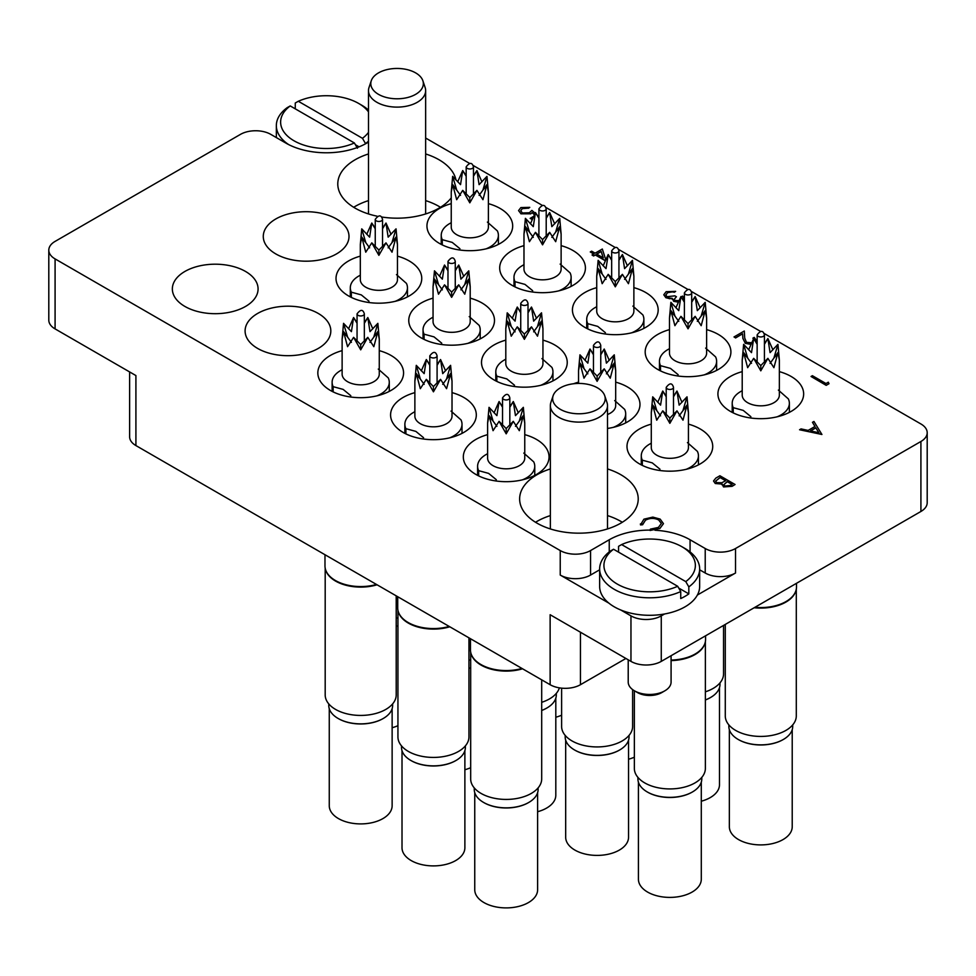 <?xml version="1.0" encoding="UTF-8"?>
<svg xmlns="http://www.w3.org/2000/svg" width="976" height="976" viewBox="0 0 976 976"><rect width="100%" height="100%" fill="white"/><g stroke="black" fill="none" stroke-linecap="round" stroke-linejoin="round"><path stroke-width="1.46" d="M368.489 153.952A59.292 34.233 0 0 0 355.142 159.747A59.292 34.233 0 0 0 337.781 183.952A59.292 34.233 0 0 0 377.114 216.184M381.665 217.001A59.292 34.233 0 0 0 439.005 208.156A59.292 34.233 0 0 0 451.241 197.872M368.489 200.617A59.292 34.233 0 0 0 355.142 206.412A59.292 34.233 0 0 0 353.678 207.278M550.354 468.931A59.292 34.233 0 0 0 536.995 474.726A59.292 34.233 0 0 0 519.635 498.931A59.292 34.233 0 0 0 556.235 530.566A59.292 34.233 0 0 0 620.858 523.136A59.292 34.233 0 0 0 638.219 498.931A59.292 34.233 0 0 0 607.511 468.931M550.354 515.596A59.292 34.233 0 0 0 536.995 521.391A59.292 34.233 0 0 0 535.543 522.27M742.211 371.636A42.859 24.742 0 0 0 717.921 393.938A42.859 24.742 0 0 0 730.475 411.433A42.859 24.742 0 0 0 777.189 416.801A42.859 24.742 0 0 0 803.651 393.938A42.859 24.742 0 0 0 791.097 376.443A42.859 24.742 0 0 0 779.36 371.636M669.475 329.632A42.859 24.742 0 0 0 645.185 351.946A42.859 24.742 0 0 0 657.739 369.44A42.859 24.742 0 0 0 704.452 374.808A42.859 24.742 0 0 0 730.902 351.946A42.859 24.742 0 0 0 718.348 334.439A42.859 24.742 0 0 0 706.624 329.632M596.726 287.639A42.859 24.742 0 0 0 572.436 309.941A42.859 24.742 0 0 0 584.99 327.448A42.859 24.742 0 0 0 631.704 332.804A42.859 24.742 0 0 0 658.166 309.941A42.859 24.742 0 0 0 645.612 292.446A42.859 24.742 0 0 0 633.875 287.639M505.8 340.136A42.859 24.742 0 0 0 481.51 362.438A42.859 24.742 0 0 0 494.063 379.945A42.859 24.742 0 0 0 540.777 385.3A42.859 24.742 0 0 0 567.239 362.438A42.859 24.742 0 0 0 554.685 344.943A42.859 24.742 0 0 0 542.949 340.136M607.511 428.452A42.859 24.742 0 0 0 639.975 404.442A42.859 24.742 0 0 0 627.422 386.935A42.859 24.742 0 0 0 615.685 382.141M651.285 424.133A42.859 24.742 0 0 0 626.995 446.435A42.859 24.742 0 0 0 639.548 463.929A42.859 24.742 0 0 0 686.262 469.297A42.859 24.742 0 0 0 712.724 446.435A42.859 24.742 0 0 0 700.17 428.94A42.859 24.742 0 0 0 688.434 424.133M487.61 434.637A42.859 24.742 0 0 0 463.319 456.939A42.859 24.742 0 0 0 475.873 474.434A42.859 24.742 0 0 0 522.587 479.802A42.859 24.742 0 0 0 549.049 456.939A42.859 24.742 0 0 0 536.495 439.432A42.859 24.742 0 0 0 524.759 434.637M414.873 392.633A42.859 24.742 0 0 0 390.583 414.934A42.859 24.742 0 0 0 403.137 432.441A42.859 24.742 0 0 0 449.851 437.797A42.859 24.742 0 0 0 476.312 414.934A42.859 24.742 0 0 0 463.746 397.439A42.859 24.742 0 0 0 452.022 392.633M342.125 350.64A42.859 24.742 0 0 0 317.834 372.942A42.859 24.742 0 0 0 330.388 390.437A42.859 24.742 0 0 0 377.102 395.805A42.859 24.742 0 0 0 403.564 372.942A42.859 24.742 0 0 0 391.01 355.435A42.859 24.742 0 0 0 379.274 350.64M257.652 348.444A42.859 24.742 0 0 0 304.366 353.8A42.859 24.742 0 0 0 330.815 330.937A42.859 24.742 0 0 0 318.261 313.442A42.859 24.742 0 0 0 271.548 308.074A42.859 24.742 0 0 0 245.098 330.937A42.859 24.742 0 0 0 257.652 348.444M523.978 245.647A42.859 24.742 0 0 0 499.688 267.949A42.859 24.742 0 0 0 512.254 285.443A42.859 24.742 0 0 0 558.955 290.811A42.859 24.742 0 0 0 585.417 267.949A42.859 24.742 0 0 0 572.863 250.442A42.859 24.742 0 0 0 561.127 245.647M451.241 203.642A42.859 24.742 0 0 0 426.951 225.944A42.859 24.742 0 0 0 439.505 243.451A42.859 24.742 0 0 0 486.219 248.807A42.859 24.742 0 0 0 512.681 225.944A42.859 24.742 0 0 0 500.127 208.449A42.859 24.742 0 0 0 488.39 203.642M360.315 256.139A42.859 24.742 0 0 0 336.025 278.441A42.859 24.742 0 0 0 348.578 295.948A42.859 24.742 0 0 0 395.292 301.303A42.859 24.742 0 0 0 421.754 278.441A42.859 24.742 0 0 0 409.2 260.946A42.859 24.742 0 0 0 397.464 256.139M275.83 253.943A42.859 24.742 0 0 0 322.544 259.311A42.859 24.742 0 0 0 349.005 236.448A42.859 24.742 0 0 0 336.452 218.953A42.859 24.742 0 0 0 289.738 213.585A42.859 24.742 0 0 0 263.276 236.448A42.859 24.742 0 0 0 275.83 253.943M433.051 298.144A42.859 24.742 0 0 0 408.761 320.445A42.859 24.742 0 0 0 421.315 337.94A42.859 24.742 0 0 0 468.029 343.308A42.859 24.742 0 0 0 494.49 320.445A42.859 24.742 0 0 0 481.937 302.938A42.859 24.742 0 0 0 470.2 298.144M184.903 306.44A42.859 24.742 0 0 0 231.617 311.808A42.859 24.742 0 0 0 258.079 288.945A42.859 24.742 0 0 0 245.525 271.45A42.859 24.742 0 0 0 198.811 266.082A42.859 24.742 0 0 0 172.349 288.945A42.859 24.742 0 0 0 184.903 306.44M920.917 511.473L920.917 441.481A21.435 12.371 0 0 0 927.2 432.734L927.2 502.725A21.435 12.371 180 0 1 920.917 511.473L661.264 661.386A21.435 12.371 180 0 1 630.96 661.386L630.96 615.88A21.435 12.371 0 0 0 661.264 615.88L664.558 613.989M625.909 658.471L580.439 684.713A21.435 12.371 180 0 1 550.135 684.713L550.135 614.721L630.96 661.386M697.389 595.031L735.526 573.01A21.435 12.371 180 0 1 705.221 573.01L699.658 569.801M920.917 441.481L735.526 548.512L735.526 573.01M368.489 142.118L366.756 143.118A57.157 33.001 0 0 1 285.931 143.118L270.779 134.371A21.435 12.371 0 0 0 240.474 134.371L55.083 241.401A21.435 12.371 0 0 0 48.8 250.149A21.435 12.371 0 0 0 55.083 258.908L55.083 328.9L135.908 375.565L135.908 445.568A21.435 12.371 180 0 1 129.625 436.809L129.625 371.941M55.083 328.9A21.435 12.371 180 0 1 48.8 320.152L48.8 250.149M455.975 180.011A59.292 34.233 0 0 0 425.646 153.952M578.536 382.141A42.859 24.742 0 0 0 573.595 383.751M705.221 573.01L705.221 548.512L690.069 539.765A57.157 33.001 0 0 0 654.981 530.249M705.221 548.512A21.435 12.371 0 0 0 735.526 548.512M927.2 432.734A21.435 12.371 0 0 0 920.917 423.974L764.159 333.475M760.304 331.254L691.411 291.47M687.568 289.25L618.662 249.478M614.819 247.257L545.926 207.473M542.083 205.253L473.177 165.481M469.334 163.26L425.646 138.031M599.642 569.801L590.553 575.059A21.435 12.371 180 0 1 560.236 575.059L560.236 550.562L55.083 258.908M560.236 550.562A21.435 12.371 0 0 0 590.553 550.562L590.553 575.059M650.15 530.102A57.157 33.001 0 0 0 609.244 539.765L590.553 550.562M550.135 684.713L135.908 445.568M560.236 575.059L608.841 603.119M620.748 609.988L630.96 615.88M622.322 522.27A59.292 34.233 0 0 0 607.511 515.596M440.457 207.278A59.292 34.233 0 0 0 425.646 200.617M828.319 382.202L828.99 383.727L826.184 385.349L811.032 376.48L812.386 375.699L825.989 383.544L828.319 382.202M828.99 383.617L826.184 385.349M826.184 385.227L811.032 376.48M753.533 338.831L752.862 338.184L754.216 337.403L756.388 340.38L755.888 341.844M753.57 338.745L752.862 338.184M750.959 344.247L745.249 343.21L742.87 338.306L742.614 333.78L735.562 337.842L734.013 336.952L744.31 331.01L744.7 338.013L746.481 342.356L751.642 342.759M734.013 336.952L735.562 337.842M742.614 333.78L735.562 337.964M745.249 343.21L742.87 338.416L742.614 333.89M750.91 344.369L745.249 343.332M756.388 340.429L755.924 341.905M681.626 297.57L681.285 296.863L682.639 296.07L683.908 298.363L683.224 299.974M681.736 297.729L681.285 296.863M678.32 302.035L673.647 301.206L672.305 298.388L665.766 297.546L663.79 294.752L666.12 291.702L675.648 291.36L667.657 292.617L665.803 294.947L666.998 296.692L674.867 295.85L676.429 296.753L674.209 299.266L675.014 300.425L678.93 300.669M676.429 296.753L674.221 299.327M667.657 292.617L665.803 294.996M671 291.629L667.657 292.727M674.282 292.153L671 291.739M675.648 291.36L674.282 292.263M665.766 297.546L663.79 294.813M669.365 298.583L665.766 297.668M673.647 301.206L672.305 298.497L669.365 298.705M672.305 298.388L672.159 299.205M678.259 302.145L673.647 301.316M683.908 298.424L683.273 300.047M605.315 260.629L595.323 254.858L593.579 255.871L592.029 254.968L593.774 253.967L590.273 251.942L591.639 251.161L595.128 253.174L602.326 249.026L605.742 259.665M601.204 251.466L596.69 254.077L603.266 257.871L601.204 251.466L596.787 254.138M605.266 260.714L595.323 254.98L593.579 255.993L592.029 254.968M593.676 254.016L590.273 251.942M603.217 257.847L601.204 251.588M536.995 214.842L537.703 215.916M532.42 218.966L530.163 218.356L533.579 216.391M532.493 218.807L531.713 219.368M534.421 214.598L532.152 212.609L530.651 213.817L520.928 213.707L518.573 210.56L520.879 207.571L529.773 207.363L522.355 208.51L520.733 210.755L522.343 212.951L529.346 212.768L531.908 210.401L535.116 213.195M522.355 208.51L520.733 210.816M528.419 208.156L522.355 208.632M529.773 207.363L528.419 208.266M520.928 213.707L518.573 210.621M530.651 213.817L520.928 213.817M532.152 212.609L530.651 213.927M534.384 214.683L532.152 212.731M531.713 219.258L530.163 218.356M821.914 434.357L799.564 429.757L801.052 428.903L808.14 430.416L815.009 426.451L812.459 422.315L813.947 421.461L821.914 434.479L799.564 429.757M818.876 432.71L815.826 427.781L810.409 430.904L818.876 432.71M814.96 426.488L812.459 422.315M818.791 432.685L815.826 427.891L810.568 430.941M719.91 475.751L735.062 484.499L732.11 486.207L723.533 486.817L722.057 483.95L715.274 483.401L713.529 480.961L715.811 478.118L719.91 475.751M721.911 484.73L722.057 483.95M732.146 484.389L727.291 481.583L723.875 484.608L724.863 486.024L730.304 485.462L732.146 484.389M725.741 480.692L720.105 477.435L715.615 481.131L716.628 482.608L721.825 482.742L725.741 480.692M732.049 484.45L727.291 481.705L723.875 484.669M735.062 484.499L732.11 486.329L723.533 486.939L722.057 484.072L715.274 483.51L713.529 481.022M725.632 480.753L720.105 477.557L715.615 481.192M658.69 519.83C654.225 517.744 649.821 517.817 645.49 520.062L642.598 524.649L640.512 524.82L643.928 519.171L652.822 517.097L660.154 519.098L663.436 523.6L659.874 528.48L650.101 530.468L650.37 529.138L658.41 527.418L661.35 523.417L658.69 519.952C654.225 517.853 649.821 517.939 645.49 520.184L642.598 524.759L640.512 524.929L640.39 523.917M659.874 528.358L650.101 530.346M663.436 523.709L659.874 528.48M640.39 523.978L640.512 524.929M642.574 524.063L642.598 524.759M661.35 523.478L658.69 519.952M725.278 624.433L725.278 715.933A35.502 20.496 0 0 0 747.201 734.867A35.502 20.496 0 0 0 785.887 730.426A35.502 20.496 0 0 0 796.294 715.933L796.294 589.199M754.192 607.743A35.502 20.496 0 0 0 785.887 602.094A35.502 20.496 0 0 0 795.647 591.48A35.502 20.496 0 0 0 795.745 591.163M754.96 607.292A35.722 20.618 0 0 0 786.046 601.533A35.722 20.618 0 0 0 795.855 590.858A35.722 20.618 0 0 0 796.501 586.942L796.501 583.306M783.191 739.564A31.439 18.154 0 0 1 783.008 739.662A31.439 18.154 0 0 1 738.564 739.662L738.21 739.466A31.94 18.434 0 0 0 783.362 739.466A31.94 18.434 0 0 0 792.719 726.425L792.719 724.887M729.353 729.682L729.353 826.757A31.439 18.154 0 0 0 738.564 839.592A31.439 18.154 0 0 0 772.821 843.52A31.439 18.154 0 0 0 792.219 826.757L792.219 729.682M778.372 390.095L788.327 398.879A28.572 16.494 180 0 1 789.364 403.271A28.572 16.494 180 0 1 777.067 416.837M764.428 343.747L767.892 338.538L770.064 352.641L777.945 344.333L779.36 360.107L779.36 395.109A18.581 10.724 180 0 1 767.892 405.016A18.581 10.724 180 0 1 747.653 402.685A18.581 10.724 180 0 1 742.211 395.109L742.211 360.107L743.627 344.333L747.665 357.997L745.981 356.13M733.244 412.897L733.244 407.675L743.212 410.384L750.898 416.691M779.36 360.107L777.945 352.543L773.919 367.684L767.892 358.351L760.792 370.831L753.679 358.351L747.653 367.684L743.627 352.543L751.508 363.353M757.144 344.284L753.679 338.538L751.508 352.641L743.627 344.333M772.907 349.811L767.892 338.538L764.428 344.284M777.945 344.333L773.907 357.997L775.591 356.13M777.945 352.543L770.064 363.353M767.892 358.351L760.792 365.573L753.679 358.351M760.792 365.573L760.792 370.831M743.627 352.543L742.211 360.107M748.665 349.811L753.679 338.538L757.144 343.747M733.244 407.675A28.572 16.494 180 0 1 732.207 403.271A28.572 16.494 180 0 1 740.577 391.608L742.211 390.668M728.852 724.887L728.852 726.425A31.94 18.434 0 0 0 738.21 739.466L738.564 739.662M368.489 111.886A45.726 26.401 -0 0 0 358.68 103.456A45.726 26.401 -0 0 0 298.314 101.272L295.264 103.005L295.264 108.836M361.706 105.201L358.68 103.456L361.706 105.201A50.008 28.877 180 0 1 368.489 110.081M368.489 141.154A50.008 28.877 180 0 1 365.524 143.57L365.524 143.814M288.628 144.57A50.008 28.877 180 0 1 276.342 125.623A50.008 28.877 180 0 1 287.176 107.665L290.226 105.933A45.726 26.401 -0 0 0 294.02 140.788A45.726 26.401 -0 0 0 354.386 142.972L357.436 148.23M290.226 105.933L354.386 142.972M298.314 101.272L362.462 138.299A45.726 26.401 -0 0 0 368.489 132.358M365.524 143.57L362.462 138.299M355.398 144.729L359.07 146.839M664.802 690.837L661.777 692.594A17.141 9.894 180 0 1 637.523 692.594L634.498 690.837A21.435 12.371 -0 0 0 664.802 690.837A21.435 12.371 -0 0 0 671.085 682.09L671.085 655.713M621.614 544.571L685.774 581.611A45.726 26.401 -0 0 0 681.98 546.767A45.726 26.401 -0 0 0 621.614 544.571L618.564 546.316L618.564 552.148M685.018 548.512L681.98 546.767L685.018 548.512A50.008 28.877 180 0 1 699.658 568.935A50.008 28.877 180 0 1 688.824 586.881L688.824 593.884A50.008 28.877 180 0 1 680.736 598.544L680.736 591.541A50.008 28.877 180 0 1 614.294 589.345A50.008 28.877 180 0 1 599.642 568.935A50.008 28.877 180 0 1 610.476 550.976L613.538 549.244A45.726 26.401 -0 0 0 617.32 584.099A45.726 26.401 -0 0 0 677.686 586.283L680.736 591.541M599.642 568.935L599.642 586.43A50.008 28.877 -0 0 0 614.294 606.84A50.008 28.877 -0 0 0 668.792 613.099A50.008 28.877 -0 0 0 699.658 586.43L699.658 568.935M613.538 549.244L677.686 586.283M628.215 659.8L628.215 682.09A21.435 12.371 -0 0 0 634.498 690.837L637.523 692.594M688.824 586.881L685.774 581.611M678.71 588.04L688.824 593.884M468.944 668.426A31.94 18.434 0 0 0 470.676 667.73M468.944 668.487A31.439 18.154 0 0 0 470.676 667.779M464.881 769.722A31.439 18.154 0 0 0 470.676 767.697M469.212 316.59L479.167 325.374A28.572 16.494 180 0 1 480.204 329.778A28.572 16.494 180 0 1 467.907 343.332M455.267 270.254L458.732 265.033L460.904 279.148L468.785 270.84L470.2 286.615L470.2 321.604A18.581 10.724 180 0 1 458.732 331.511A18.581 10.724 180 0 1 438.492 329.193A18.581 10.724 180 0 1 433.051 321.604L433.051 286.615L434.466 270.84L438.517 284.504L436.821 282.637M424.084 339.404L424.084 334.17L434.052 336.891L441.75 343.198M470.2 286.615L468.785 279.051L464.759 294.191L458.732 284.846L451.632 297.338L444.519 284.846L438.492 294.191L434.466 279.051L442.36 289.86M447.984 270.791L444.519 265.033L442.36 279.148L434.466 270.84M463.759 276.318L458.732 265.033L455.267 270.791M468.785 270.84L464.747 284.504L466.43 282.637M468.785 279.051L460.904 289.86M458.732 284.846L451.632 292.08L444.519 284.846M451.632 292.08L451.632 297.338M434.466 279.051L433.051 286.615M439.505 276.318L444.519 265.033L447.984 270.254M424.084 334.17A28.572 16.494 180 0 1 423.047 329.778A28.572 16.494 180 0 1 431.416 318.115L433.051 317.163M396.207 626.421A31.94 18.434 0 0 0 397.94 625.726M396.207 626.482A31.439 18.154 0 0 0 397.94 625.775M392.132 727.718A31.439 18.154 0 0 0 397.94 725.693M396.463 274.598L406.431 283.382A28.572 16.494 180 0 1 407.456 287.774A28.572 16.494 180 0 1 395.158 301.34M382.531 228.262L385.996 223.04L388.155 237.144L396.049 228.848L397.464 244.61L397.464 279.612A18.581 10.724 180 0 1 385.996 289.518A18.581 10.724 180 0 1 365.756 287.2A18.581 10.724 180 0 1 360.315 279.612L360.315 244.61L361.73 228.848L365.768 242.499L364.072 240.633M351.348 297.412L351.348 292.178L361.303 294.898L369.001 301.194M397.464 244.61L396.049 237.046L392.023 252.198L385.996 242.853L378.883 255.334L371.783 242.853L365.756 252.198L361.73 237.046L369.611 247.855M375.248 228.787L371.783 223.04L369.611 237.144L361.73 228.848M391.01 234.313L385.996 223.04L382.531 228.787M396.049 228.848L391.998 242.499L393.694 240.633M396.049 237.046L388.155 247.855M385.996 242.853L378.883 250.076L371.783 242.853M378.883 250.076L378.883 255.334M361.73 237.046L360.315 244.61M366.756 234.313L371.783 223.04L375.248 228.262M351.348 292.178A28.572 16.494 180 0 1 350.311 287.774A28.572 16.494 180 0 1 358.68 276.11L360.315 275.171M487.39 222.101L497.357 230.885A28.572 16.494 180 0 1 498.394 235.277A28.572 16.494 180 0 1 486.085 248.843M473.458 175.765L476.922 170.544L479.094 184.647L486.975 176.351L488.39 192.113L488.39 227.115A18.581 10.724 180 0 1 476.922 237.022A18.581 10.724 180 0 1 456.683 234.691A18.581 10.724 180 0 1 451.241 227.115L451.241 192.113L452.657 176.339L456.695 190.003L455.011 188.136M442.274 244.915L442.274 239.681L452.23 242.402L459.928 248.697M488.39 192.113L486.975 184.549L482.949 199.702L476.922 190.357L469.81 202.837L462.709 190.357L456.683 199.702L452.657 184.549L460.538 195.359M466.174 176.29L462.709 170.544L460.538 184.647L452.657 176.339M481.937 181.817L476.922 170.544L473.458 176.29M486.975 176.351L482.925 190.003L484.621 188.136M486.975 184.549L479.094 195.359M476.922 190.357L469.81 197.579L462.709 190.357M469.81 197.579L469.81 202.837M452.657 184.549L451.241 192.113M457.695 181.817L462.709 170.544L466.174 175.765M442.274 239.681A28.572 16.494 180 0 1 441.237 235.277A28.572 16.494 180 0 1 449.607 223.614L451.241 222.674M555.808 717.226A31.439 18.154 0 0 0 561.615 715.201M560.139 264.093L570.094 272.877A28.572 16.494 180 0 1 571.131 277.282A28.572 16.494 180 0 1 558.833 290.836M546.206 217.758L549.671 212.536L551.83 226.652L559.724 218.343L561.127 234.118L561.127 269.108A18.581 10.724 180 0 1 549.671 279.014A18.581 10.724 180 0 1 529.419 276.696A18.581 10.724 180 0 1 523.978 269.108L523.978 234.118L525.393 218.343L529.443 232.007L527.748 230.141M515.011 286.907L515.011 281.674L524.978 284.394L532.676 290.702M561.127 234.118L559.724 226.554L555.686 241.694L549.671 232.349L542.558 244.842L535.446 232.349L529.419 241.694L525.393 226.554L533.286 237.363M538.911 218.295L535.446 212.536L533.286 226.652L525.393 218.343M554.685 223.821L549.671 212.536L546.206 218.295M559.724 218.343L555.673 232.007L557.369 230.141M559.724 226.554L551.83 237.363M549.671 232.349L542.558 239.571L535.446 232.349M542.558 239.571L542.558 244.842M525.393 226.554L523.978 234.118M530.432 223.821L535.446 212.536L538.911 217.758M515.011 281.674A28.572 16.494 180 0 1 513.986 277.282A28.572 16.494 180 0 1 522.355 265.606L523.978 264.667M383.104 718.568A31.439 18.154 0 0 1 382.921 718.665A31.439 18.154 0 0 1 338.477 718.665L338.123 718.47A31.94 18.434 0 0 0 383.275 718.47A31.94 18.434 0 0 0 392.633 705.428L392.633 703.891M329.266 708.674L329.266 805.761A31.439 18.154 0 0 0 338.477 818.596A31.439 18.154 0 0 0 372.734 822.524A31.439 18.154 0 0 0 392.132 805.761L392.132 708.674M378.273 369.087L388.241 377.871A28.572 16.494 180 0 1 389.278 382.275A28.572 16.494 180 0 1 376.968 395.829M364.341 322.751L367.806 317.529L369.977 331.645L377.858 323.337L379.274 339.111L379.274 374.101A18.581 10.724 180 0 1 367.806 384.019A18.581 10.724 180 0 1 347.566 381.689A18.581 10.724 180 0 1 342.125 374.101L342.125 339.111L343.54 323.337L347.578 337.001L345.894 335.134M333.158 391.901L333.158 386.667L343.125 389.387L350.811 395.695M379.274 339.111L377.858 331.547L373.832 346.687L367.806 337.354L360.705 349.835L353.593 337.354L347.566 346.687L343.54 331.547L351.421 342.356M357.057 323.288L353.593 317.529L351.421 331.645L343.54 323.337M372.82 328.814L367.806 317.529L364.341 323.288M377.858 323.337L373.82 337.001L375.504 335.134M377.858 331.547L369.977 342.356M367.806 337.354L360.705 344.577L353.593 337.354M360.705 344.577L360.705 349.835M343.54 331.547L342.125 339.111M348.578 328.814L353.593 317.529L357.057 322.751M333.158 386.667A28.572 16.494 180 0 1 332.121 382.275A28.572 16.494 180 0 1 340.49 370.612L342.125 369.66M328.766 703.891L328.766 705.428A31.94 18.434 0 0 0 338.123 718.47L338.477 718.665M455.841 760.56A31.439 18.154 0 0 1 455.67 760.67A31.439 18.154 0 0 1 411.213 760.67L410.859 760.463A31.94 18.434 0 0 0 456.024 760.463A31.94 18.434 0 0 0 465.381 747.421L465.381 745.884M402.014 750.678L402.014 847.754A31.439 18.154 0 0 0 411.213 860.588A31.439 18.154 0 0 0 445.471 864.516A31.439 18.154 0 0 0 464.881 847.754L464.881 750.678M451.022 411.091L460.989 419.875A28.572 16.494 180 0 1 462.014 424.267A28.572 16.494 180 0 1 449.716 437.834M437.089 364.756L440.554 359.534L442.714 373.637L450.607 365.341L452.022 381.104L452.022 416.105A18.581 10.724 180 0 1 440.554 426.012A18.581 10.724 180 0 1 420.314 423.682A18.581 10.724 180 0 1 414.873 416.105L414.873 381.104L416.276 365.341L420.327 378.993L418.631 377.126M405.906 433.905L405.906 428.671L415.861 431.392L423.56 437.687M452.022 381.104L450.607 373.54L446.581 388.692L440.554 379.347L433.442 391.827L426.329 379.347L420.314 388.692L416.276 373.54L424.17 384.349M429.794 365.28L426.329 359.534L424.17 373.637L416.276 365.341M445.568 370.807L440.554 359.534L437.089 365.28M450.607 365.341L446.557 378.993L448.252 377.126M450.607 373.54L442.714 384.349M440.554 379.347L433.442 386.569L426.329 379.347M433.442 386.569L433.442 391.827M416.276 373.54L414.873 381.104M421.315 370.807L426.329 359.534L429.794 364.756M405.906 428.671A28.572 16.494 180 0 1 404.869 424.267A28.572 16.494 180 0 1 413.238 412.604L414.873 411.665M401.514 745.884L401.514 747.421A31.94 18.434 0 0 0 410.859 760.463L411.213 760.67M528.589 802.565A31.439 18.154 0 0 1 528.419 802.662A31.439 18.154 0 0 1 483.962 802.662L483.608 802.455A31.94 18.434 0 0 0 528.772 802.455A31.94 18.434 0 0 0 538.118 789.425L538.118 787.888M474.751 792.671L474.751 889.758A31.439 18.154 0 0 0 483.962 902.58A31.439 18.154 0 0 0 518.219 906.521A31.439 18.154 0 0 0 537.617 889.758L537.617 792.671M523.77 453.084L533.726 461.868A28.572 16.494 180 0 1 534.763 466.272A28.572 16.494 180 0 1 522.465 479.826M509.826 406.748L513.291 401.526L515.462 415.642L523.343 407.334L524.759 423.108L524.759 458.098A18.581 10.724 180 0 1 513.291 468.004A18.581 10.724 180 0 1 493.051 465.686A18.581 10.724 180 0 1 487.61 458.098L487.61 423.108L489.025 407.334L493.075 420.998L491.379 419.131M478.643 475.898L478.643 470.664L488.61 473.384L496.308 479.692M524.759 423.108L523.343 415.544L519.317 430.684L513.291 421.339L506.19 433.832L499.078 421.339L493.051 430.684L489.025 415.544L496.906 426.353M502.542 407.285L499.078 401.526L496.906 415.642L489.025 407.334M518.305 412.811L513.291 401.526L509.826 407.285M523.343 407.334L519.305 420.998L520.989 419.131M523.343 415.544L515.462 426.353M513.291 421.339L506.19 428.562L499.078 421.339M506.19 428.562L506.19 433.832M489.025 415.544L487.61 423.108M494.063 412.811L499.078 401.526L502.542 406.748M478.643 470.664A28.572 16.494 180 0 1 477.606 466.272A28.572 16.494 180 0 1 485.975 454.609L487.61 453.657M474.251 787.888L474.251 789.425A31.94 18.434 0 0 0 483.608 802.455L483.962 802.662M692.265 792.061A31.439 18.154 0 0 1 692.082 792.17A31.439 18.154 0 0 1 647.625 792.17L647.283 791.963A31.94 18.434 0 0 0 692.435 791.963A31.94 18.434 0 0 0 701.793 778.921L701.793 777.384M638.426 782.179L638.426 879.254A31.439 18.154 0 0 0 647.625 892.088A31.439 18.154 0 0 0 681.882 896.017A31.439 18.154 0 0 0 701.293 879.254L701.293 782.179M687.433 442.592L697.401 451.376A28.572 16.494 180 0 1 698.438 455.768A28.572 16.494 180 0 1 686.128 469.334M673.501 396.244L676.966 391.034L679.137 405.138L687.019 396.829L688.434 412.604L688.434 447.606A18.581 10.724 180 0 1 676.966 457.512A18.581 10.724 180 0 1 656.726 455.182A18.581 10.724 180 0 1 651.285 447.606L651.285 412.604L652.7 396.829L656.738 410.493L655.055 408.627M642.318 465.393L642.318 460.172L652.273 462.88L659.971 469.188M688.434 412.604L687.019 405.04L682.993 420.192L676.966 410.847L669.853 423.328L662.753 410.847L656.726 420.192L652.7 405.04L660.581 415.849M666.218 396.781L662.753 391.034L660.581 405.138L652.7 396.829M681.98 402.307L676.966 391.034L673.501 396.781M687.019 396.829L682.968 410.493L684.664 408.627M687.019 405.04L679.137 415.849M676.966 410.847L669.853 418.07L662.753 410.847M669.853 418.07L669.853 423.328M652.7 405.04L651.285 412.604M657.739 402.307L662.753 391.034L666.218 396.244M642.318 460.172A28.572 16.494 180 0 1 641.281 455.768A28.572 16.494 180 0 1 649.65 444.104L651.285 443.165M637.926 777.384L637.926 778.921A31.94 18.434 0 0 0 647.271 791.963A31.94 18.434 0 0 0 647.283 791.963L647.625 792.17M619.516 750.068A31.439 18.154 0 0 1 619.345 750.166A31.439 18.154 0 0 1 574.888 750.166L574.535 749.958A31.94 18.434 0 0 0 619.699 749.958A31.94 18.434 0 0 0 629.044 736.929L629.044 735.392M565.677 740.174L565.677 837.262A31.439 18.154 0 0 0 574.888 850.084A31.439 18.154 0 0 0 609.146 854.024A31.439 18.154 0 0 0 628.544 837.262L628.544 740.174M614.697 400.587L624.652 409.371A28.572 16.494 180 0 1 625.689 413.775A28.572 16.494 180 0 1 613.392 427.329M600.752 354.251L604.217 349.03L606.389 363.145L614.27 354.837L615.685 370.612L615.685 405.601A18.581 10.724 180 0 1 607.511 414.495M615.685 370.612L614.27 363.048L610.244 378.188L604.217 368.843L597.117 381.335L590.004 368.843L583.977 378.188L579.951 363.048L587.845 373.857M593.469 354.776L590.004 349.03L587.845 363.145L579.951 354.837L584.002 368.501L582.306 366.622M609.244 360.303L604.217 349.03L600.752 354.776M614.27 354.837L610.232 368.501L611.928 366.634M614.27 363.048L606.389 373.857M604.217 368.843L597.117 376.065L590.004 368.843M597.117 376.065L597.117 381.335M579.951 363.048L578.536 370.612L579.951 354.837M584.99 360.303L590.004 349.03L593.469 354.251M565.177 735.392L565.177 736.929A31.94 18.434 0 0 0 574.535 749.958L574.888 750.166M541.692 710.418A31.94 18.434 0 0 0 546.95 707.966A31.94 18.434 0 0 0 556.308 694.924L556.308 693.387M541.692 710.479A31.439 18.154 0 0 0 546.597 708.173A31.439 18.154 0 0 0 546.78 708.064M537.617 811.715A31.439 18.154 0 0 0 555.808 795.257L555.808 698.182M541.948 358.595L551.916 367.379A28.572 16.494 180 0 1 552.953 371.771A28.572 16.494 180 0 1 540.643 385.337M528.016 312.259L531.481 307.037L533.64 321.141L541.534 312.832L542.949 328.607L542.949 363.609A18.581 10.724 180 0 1 531.481 373.515A18.581 10.724 180 0 1 511.241 371.185A18.581 10.724 180 0 1 505.8 363.609L505.8 328.607L507.215 312.832L511.253 326.496L509.57 324.63M496.833 381.409L496.833 376.175L506.788 378.895L514.486 385.191M542.949 328.607L541.534 321.043L537.508 336.195L531.481 326.85L524.368 339.331L517.268 326.85L511.241 336.195L507.215 321.043L515.096 331.852M520.733 312.784L517.268 307.037L515.096 321.141L507.215 312.832M536.495 318.31L531.481 307.037L528.016 312.784M541.534 312.832L537.483 326.496L539.179 324.63M541.534 321.043L533.64 331.852M531.481 326.85L524.368 334.073L517.268 326.85M524.368 334.073L524.368 339.331M507.215 321.043L505.8 328.607M512.241 318.31L517.268 307.037L520.733 312.259M496.833 376.175A28.572 16.494 180 0 1 495.796 371.771A28.572 16.494 180 0 1 504.165 360.107L505.8 359.168M628.544 759.218A31.439 18.154 0 0 0 634.351 757.193M632.875 306.098L642.842 314.882A28.572 16.494 180 0 1 643.879 319.274A28.572 16.494 180 0 1 631.57 332.84M618.943 259.75L622.407 254.541L624.579 268.644L632.46 260.336L633.875 276.11L633.875 311.112A18.581 10.724 180 0 1 622.407 321.019A18.581 10.724 180 0 1 602.168 318.688A18.581 10.724 180 0 1 596.726 311.112L596.726 276.11L598.142 260.336L602.18 274L600.496 272.133M587.759 328.9L587.759 323.678L597.727 326.387L605.413 332.694M633.875 276.11L632.46 268.546L628.434 283.699L622.407 274.354L615.295 286.834L608.194 274.354L602.168 283.699L598.142 268.546L606.023 279.356M611.659 260.287L608.194 254.541L606.023 268.644L598.142 260.336M627.422 265.814L622.407 254.541L618.943 260.287M632.46 260.336L628.422 274L630.106 272.133M632.46 268.546L624.579 279.356M622.407 274.354L615.295 281.576L608.194 274.354M615.295 281.576L615.295 286.834M598.142 268.546L596.726 276.11M603.18 265.814L608.194 254.541L611.659 259.75M587.759 323.678A28.572 16.494 180 0 1 586.722 319.274A28.572 16.494 180 0 1 595.092 307.611L596.726 306.671M705.367 699.914A31.94 18.434 0 0 0 710.626 697.462A31.94 18.434 0 0 0 719.983 684.432L719.983 682.895M705.367 699.987A31.439 18.154 0 0 0 710.272 697.669A31.439 18.154 0 0 0 710.443 697.572M701.293 801.211A31.439 18.154 0 0 0 719.483 784.753L719.483 687.677M705.624 348.09L715.591 356.874A28.572 16.494 180 0 1 716.616 361.279A28.572 16.494 180 0 1 704.318 374.833M691.691 301.755L695.156 296.533L697.315 310.649L705.209 302.34L706.624 318.103L706.624 353.105A18.581 10.724 180 0 1 695.156 363.011A18.581 10.724 180 0 1 674.904 360.693A18.581 10.724 180 0 1 669.475 353.105L669.475 318.103L670.878 302.34L674.928 316.004L673.233 314.126M660.496 370.904L660.496 365.671L670.463 368.391L678.161 374.699M706.624 318.103L705.209 310.551L701.183 325.691L695.156 316.346L688.043 328.827L680.931 316.346L674.904 325.691L670.878 310.551L678.771 321.36M684.396 302.279L680.931 296.533L678.771 310.649L670.878 302.34M700.17 307.806L695.156 296.533L691.691 302.279M705.209 302.34L701.158 316.004L702.854 314.126M705.209 310.551L697.315 321.36M695.156 316.346L688.043 323.568L680.931 316.346M688.043 323.568L688.043 328.827M670.878 310.551L669.475 318.103M675.917 307.806L680.931 296.533L684.396 301.755M660.496 365.671A28.572 16.494 180 0 1 659.471 361.279A28.572 16.494 180 0 1 667.84 349.603L669.475 348.664M468.944 660.325A35.502 20.496 0 0 0 470.676 659.727M396.207 618.333A35.502 20.496 0 0 0 397.94 617.735M325.191 568.203L325.191 694.924A35.502 20.496 0 0 0 347.114 713.871A35.502 20.496 0 0 0 385.801 709.418A35.502 20.496 0 0 0 396.207 694.924L396.207 595.848M324.984 554.722L324.984 565.946A35.722 20.618 0 0 0 325.63 569.85A35.722 20.618 0 0 0 376.468 584.453M325.74 570.167A35.502 20.496 0 0 0 325.838 570.484A35.502 20.496 0 0 0 377.053 584.795M397.94 610.195L397.94 736.929A35.502 20.496 0 0 0 419.851 755.863A35.502 20.496 0 0 0 458.549 751.422A35.502 20.496 0 0 0 468.944 736.929L468.944 637.84M397.72 596.726L397.72 607.938A35.722 20.618 0 0 0 398.367 611.854A35.722 20.618 0 0 0 449.204 626.446M398.476 612.172A35.502 20.496 0 0 0 398.574 612.477A35.502 20.496 0 0 0 449.802 626.787M470.676 652.2L470.676 778.921A35.502 20.496 0 0 0 492.599 797.868A35.502 20.496 0 0 0 531.298 793.415A35.502 20.496 0 0 0 541.692 778.921L541.692 679.845M470.469 638.719L470.469 649.943A35.722 20.618 0 0 0 471.115 653.847A35.722 20.618 0 0 0 521.953 668.45M471.225 654.164A35.502 20.496 0 0 0 471.323 654.481A35.502 20.496 0 0 0 522.55 668.792M634.351 690.752L634.351 768.429A35.502 20.496 0 0 0 656.275 787.364A35.502 20.496 0 0 0 694.961 782.923A35.502 20.496 0 0 0 705.367 768.429L705.367 641.696M671.085 660.581A35.502 20.496 0 0 0 694.961 654.591A35.502 20.496 0 0 0 704.721 643.977A35.502 20.496 0 0 0 704.818 643.66M671.085 660.057A35.722 20.618 0 0 0 695.119 654.03A35.722 20.618 0 0 0 704.928 643.355A35.722 20.618 0 0 0 705.575 639.439L705.575 635.803M561.615 688.153L561.615 726.425A35.502 20.496 0 0 0 583.526 745.371A35.502 20.496 0 0 0 622.224 740.918A35.502 20.496 0 0 0 632.619 726.425L632.619 689.605M541.692 702.317A35.502 20.496 0 0 0 549.476 698.926A35.502 20.496 0 0 0 559.37 687.86M705.367 691.825A35.502 20.496 0 0 0 713.151 688.422A35.502 20.496 0 0 0 723.545 673.928L723.545 625.433M597.507 409.334A26.279 15.177 0 0 0 604.73 395.731A26.279 15.177 0 0 0 597.507 387.875A26.279 15.177 0 0 0 560.346 387.875A26.279 15.177 0 0 0 553.124 395.731A26.279 15.177 0 0 0 560.346 409.334A26.279 15.177 0 0 0 597.507 409.334M553.124 395.731L550.867 402.478A28.572 16.494 0 0 0 550.354 405.601A28.572 16.494 0 0 0 567.995 420.851A28.572 16.494 0 0 0 599.13 417.264A28.572 16.494 0 0 0 607.511 405.601A28.572 16.494 0 0 0 606.987 402.478L604.73 395.731M415.654 94.343A26.279 15.177 0 0 0 422.876 80.74A26.279 15.177 0 0 0 415.654 72.895A26.279 15.177 0 0 0 378.493 72.895A26.279 15.177 0 0 0 371.27 80.74A26.279 15.177 0 0 0 378.493 94.343A26.279 15.177 0 0 0 415.654 94.343M371.27 80.74L369.013 87.498A28.572 16.494 0 0 0 368.489 90.622A28.572 16.494 0 0 0 386.13 105.859A28.572 16.494 0 0 0 417.277 102.285A28.572 16.494 0 0 0 425.646 90.622A28.572 16.494 0 0 0 425.133 87.498L422.876 80.74M661.264 615.88L661.264 661.386M580.439 632.216L580.439 684.713M135.908 428.061L135.908 375.565M609.244 551.928L609.244 539.765M690.069 551.928L690.069 539.765M764.428 334.866A3.648 2.098 180 0 1 763.366 336.342A3.648 2.098 180 0 1 758.206 336.342A3.648 2.098 180 0 1 757.144 334.866C760.621 330.242 763.061 330.242 764.428 334.866L764.428 362.108M455.267 261.361A3.648 2.098 180 0 1 454.206 262.849A3.648 2.098 180 0 1 449.058 262.849A3.648 2.098 180 0 1 447.984 261.361C451.473 256.749 453.901 256.749 455.267 261.361L455.267 288.603M382.531 219.368A3.648 2.098 180 0 1 381.457 220.857A3.648 2.098 180 0 1 376.309 220.857A3.648 2.098 180 0 1 375.248 219.368C378.725 214.744 381.152 214.744 382.531 219.368L382.531 246.611M473.458 166.872A3.648 2.098 180 0 1 472.396 168.36A3.648 2.098 180 0 1 467.236 168.36A3.648 2.098 180 0 1 466.174 166.872C469.651 162.248 472.079 162.248 473.458 166.872L473.458 194.114M546.206 208.864A3.648 2.098 180 0 1 545.133 210.352A3.648 2.098 180 0 1 539.984 210.352A3.648 2.098 180 0 1 538.911 208.864C542.4 204.252 544.828 204.252 546.206 208.864L546.206 236.107M364.341 313.857A3.648 2.098 180 0 1 363.279 315.346A3.648 2.098 180 0 1 358.119 315.346A3.648 2.098 180 0 1 357.057 313.857C360.534 309.246 362.974 309.246 364.341 313.857L364.341 341.112M437.089 355.862A3.648 2.098 180 0 1 436.016 357.35A3.648 2.098 180 0 1 430.867 357.35A3.648 2.098 180 0 1 429.794 355.862C433.283 351.238 435.711 351.238 437.089 355.862L437.089 383.104M509.826 397.854A3.648 2.098 180 0 1 508.764 399.343A3.648 2.098 180 0 1 503.604 399.343A3.648 2.098 180 0 1 502.542 397.854C506.032 393.243 508.459 393.243 509.826 397.854L509.826 425.097M673.501 387.362A3.648 2.098 180 0 1 672.44 388.851A3.648 2.098 180 0 1 667.279 388.851A3.648 2.098 180 0 1 666.218 387.362C669.695 382.738 672.122 382.738 673.501 387.362L673.501 414.605M600.752 345.358A3.648 2.098 180 0 1 599.691 346.846A3.648 2.098 180 0 1 594.543 346.846A3.648 2.098 180 0 1 593.469 345.358C596.958 340.746 599.386 340.746 600.752 345.358L600.752 372.6M528.016 303.365A3.648 2.098 180 0 1 526.942 304.854A3.648 2.098 180 0 1 521.794 304.854A3.648 2.098 180 0 1 520.733 303.365C524.21 298.741 526.637 298.741 528.016 303.365L528.016 330.608M618.943 250.869A3.648 2.098 180 0 1 617.881 252.357A3.648 2.098 180 0 1 612.721 252.357A3.648 2.098 180 0 1 611.659 250.869C615.136 246.245 617.564 246.245 618.943 250.869L618.943 278.111M691.691 292.861A3.648 2.098 180 0 1 690.618 294.349A3.648 2.098 180 0 1 685.469 294.349A3.648 2.098 180 0 1 684.396 292.861C687.885 288.249 690.313 288.249 691.691 292.861L691.691 320.104M795.647 591.48L795.855 590.858M789.364 403.271L789.364 412.384M757.144 362.108L757.144 334.866M732.207 403.271L732.207 412.384M276.342 137.579L276.342 125.623M480.204 329.778L480.204 338.892M447.984 288.603L447.984 261.361M423.047 329.778L423.047 338.892M407.456 287.774L407.456 296.887M375.248 246.611L375.248 219.368M350.311 287.774L350.311 296.887M498.394 235.277L498.394 244.39M466.174 194.114L466.174 166.872M441.237 235.277L441.237 244.39M571.131 277.282L571.131 286.395M538.911 236.107L538.911 208.864M513.986 277.282L513.986 286.395M389.278 382.275L389.278 391.388M357.057 341.112L357.057 313.857M332.121 382.275L332.121 391.388M462.014 424.267L462.014 433.381M429.794 383.104L429.794 355.862M404.869 424.267L404.869 433.381M534.763 466.272L534.763 475.385M502.542 425.097L502.542 397.854M477.606 466.272L477.606 475.385M698.438 455.768L698.438 464.881M666.218 414.605L666.218 387.362M641.281 455.768L641.281 464.881M625.689 413.775L625.689 422.889M593.469 372.6L593.469 345.358M578.536 370.612L578.536 383.434M552.953 371.771L552.953 380.884M520.733 330.608L520.733 303.365M495.796 371.771L495.796 380.884M643.879 319.274L643.879 328.387M611.659 278.111L611.659 250.869M586.722 319.274L586.722 328.387M716.616 361.279L716.616 370.392M684.396 320.104L684.396 292.861M659.471 361.279L659.471 370.392M325.838 570.484L325.63 569.85M398.574 612.477L398.367 611.854M471.323 654.481L471.115 653.847M704.721 643.977L704.928 643.355M607.511 528.931L607.511 405.601M550.354 528.931L550.354 405.601M425.646 213.951L425.646 90.622M368.489 213.951L368.489 90.622"/></g></svg>
